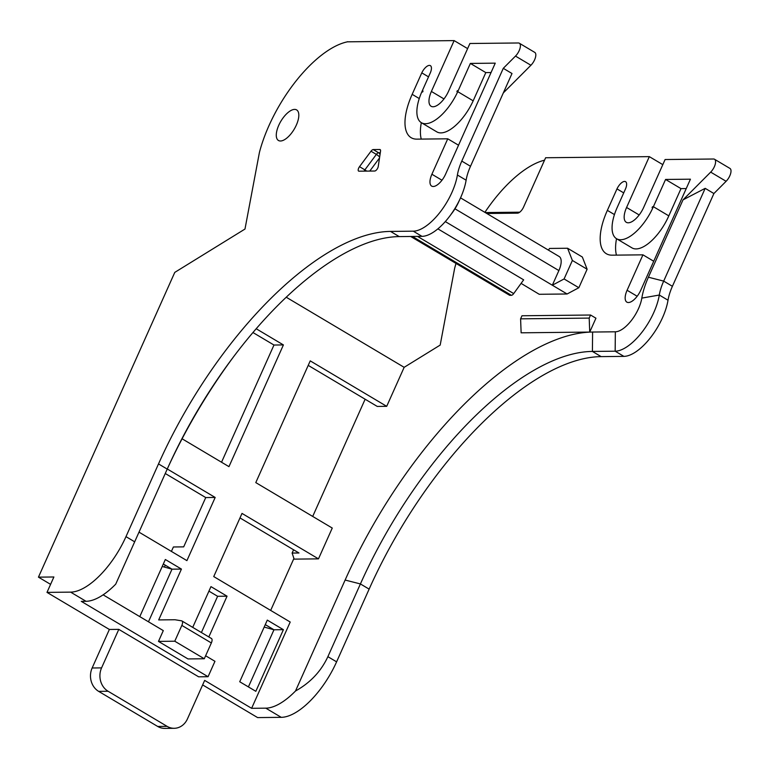 <?xml version="1.0" encoding="UTF-8"?>
<svg xmlns="http://www.w3.org/2000/svg" width="769" height="769" viewBox="0 0 769 769"><rect width="100%" height="100%" fill="white"/><g stroke="black" fill="none" stroke-linecap="round" stroke-linejoin="round"><path stroke-width="1.15" d="M417.519 236.4L513.702 293.585L523.651 279.839L437.878 228.854M521.084 283.377L539.223 294.287L567.089 293.989L552.334 285.212L558.88 270.573A16.485 7.2 120.7 0 0 559.159 256.5L460.525 197.864M445.299 221.587L552.334 285.212L564.09 278.955L572.367 260.46L567.589 248.252L549.575 248.445L548.384 250.098M503.311 92.924L530.918 65.259A8.67 3.787 -59.3 0 0 535.359 57.8A8.67 3.787 -59.3 0 0 534.753 52.388L519.325 43.218A8.67 3.787 -59.3 0 0 518.344 42.977L469.907 43.497L448.538 91.261A17.351 7.575 -59.3 0 1 431.101 106.266A17.351 7.575 -59.3 0 1 431.39 91.444L443.982 98.932M460.314 198.344L458.574 202.132A26.021 11.372 120.7 0 1 452.239 212.802L449.74 216.127A43.372 18.946 -59.3 0 0 460.314 198.344A43.372 18.946 -59.3 0 0 466.12 180.196A34.701 15.159 120.7 0 1 470.503 166.277L512 73.516L503.282 68.326L515.49 56.089A8.67 3.787 -59.3 0 0 519.931 48.63A8.67 3.787 -59.3 0 0 519.325 43.218M233.901 356.326A277.59 121.252 -59.3 0 0 168.401 466.514M449.74 216.127A43.372 18.946 -59.3 0 1 421.979 236.352L399.236 236.602A260.239 113.677 120.7 0 0 232.671 357.96A260.239 113.677 120.7 0 0 169.247 464.649A260.239 113.677 120.7 0 0 167.229 469.1L115.725 584.142A62.106 27.126 120.7 0 1 86.041 601.3L81.283 601.358L208.063 676.72L214.955 661.311L205.621 655.765M421.325 122.665A50.312 21.974 -59.3 0 0 421.258 139.083M491.045 72.536L485.806 72.594L470.378 63.423L457.747 91.655A36.441 15.918 -59.3 0 1 421.345 122.675A36.441 15.918 -59.3 0 1 421.739 92.04L430.361 72.757A8.68 3.787 120.7 0 0 430.38 65.644A8.68 3.787 120.7 0 0 421.787 72.853L412.174 94.337A50.312 21.974 120.7 0 0 411.155 137.699A50.312 21.974 120.7 0 0 416.673 139.141L447.75 138.805L431.899 174.236A13.88 6.065 -59.3 0 0 431.669 186.098A13.88 6.065 -59.3 0 0 445.616 174.092L495.246 63.154L470.378 63.423M421.345 122.675L436.773 131.845A36.441 15.918 -59.3 0 0 473.175 100.826L485.806 72.594M295.498 691.004L345.127 580.047A277.59 121.252 120.7 0 1 592.601 332.045L615.344 331.795A26.021 11.372 -59.3 0 0 641.827 298.103A52.052 22.734 120.7 0 1 648.402 277.215L663.685 281.108L672.404 286.299L713.901 193.538L705.183 188.347L663.685 281.108A34.701 15.159 -59.3 0 0 659.302 295.036A43.372 18.946 120.7 0 1 615.162 351.193L592.409 351.433A260.239 113.677 -59.3 0 0 360.411 583.94L327.882 656.659C321.077 671.327 310.272 682.776 295.498 691.004A62.106 27.126 120.7 0 1 265.805 708.162L251.617 708.316L290.211 622.034L213.744 576.577L242.004 513.413L318.472 558.861L294.143 559.13L292.114 553.055L298.978 552.988L239.986 517.922M662.811 164.643L649.324 156.636L545.625 157.751L523.574 207.053A6.825 2.98 120.7 0 1 517.489 213.157L486.806 213.484M347.473 41.824L454.133 40.603L431.39 91.444M467.61 48.61L454.133 40.603M208.063 676.72L198.623 676.816L118.801 629.369L109.371 629.465L46.996 592.39L53.888 576.981L38.45 577.144L174.774 272.389L244.984 229.047L259.047 154.425A104.094 45.467 -59.3 0 1 259.489 152.166A94.597 41.315 120.7 0 1 347.819 41.757A86.743 37.892 -59.3 0 0 347.357 41.757M202.651 684.919L257.615 717.592L281.233 717.333A62.106 27.126 -59.3 0 0 336.601 661.849L369.13 589.121A260.239 113.677 120.7 0 1 601.137 356.624L623.88 356.374A43.372 18.946 -59.3 0 0 668.021 300.218L659.302 295.036L641.827 298.103M713.901 193.538L726.109 181.292A8.67 3.787 -59.3 0 0 730.55 173.832A8.67 3.787 -59.3 0 0 729.944 168.421L714.516 159.25A8.67 3.787 -59.3 0 0 713.536 159.01L665.098 159.529L643.73 207.294A17.351 7.575 -59.3 0 1 626.293 222.299A17.351 7.575 -59.3 0 1 626.581 207.476L649.324 156.636M672.404 286.299A34.701 15.159 -59.3 0 0 668.021 300.218M616.45 255.116A50.312 21.974 120.7 0 1 616.527 238.698M686.236 188.568L680.998 188.626L668.809 215.868A36.441 15.918 120.7 0 1 631.964 247.878L616.536 238.707A36.441 15.918 120.7 0 1 616.93 208.072L625.553 188.79A8.68 3.787 120.7 0 0 625.572 181.676A8.68 3.787 120.7 0 0 616.978 188.886L607.366 210.37A50.312 21.974 120.7 0 0 606.356 253.732A50.312 21.974 120.7 0 0 611.864 255.173L642.942 254.837L627.091 290.269A13.88 6.065 -59.3 0 0 626.86 302.13A13.88 6.065 -59.3 0 0 640.808 290.124L690.437 179.187L665.57 179.456L653.381 206.698A36.441 15.918 120.7 0 1 616.536 238.707M208.937 591.13L217.617 596.292L201.401 632.541M265.276 624.62L273.966 629.782L248.416 686.909M157.693 726.455L167.123 726.359A17.351 15.082 89.4 0 0 174.207 728.301L164.777 728.397A17.351 15.082 -90.6 0 1 157.693 726.455L98.663 691.369A17.351 15.082 -90.6 0 1 92.145 667.992L109.371 629.465M163.326 564.013L172.006 569.175L148.475 621.794M164.403 567.08L165.258 565.167M171.41 551.411L173.4 546.98L183.685 546.865L205.736 497.562L165.268 473.502M139.026 532.158L186.915 560.63L215.176 497.456L167.286 468.994M221.539 462.236L273.975 345.031L252.953 332.535M286.251 297.238L404.158 367.322L386.701 406.33L377.271 406.436L308.215 365.381M270.669 610.413L293.912 558.448M312.704 516.432L365.14 399.217M38.45 577.144L50.581 584.363M386.701 406.33L310.234 360.872L255.789 482.596L332.256 528.053L318.472 558.861M192.721 627.379L210.956 586.622L227.047 596.186L208.822 636.943M139.785 616.632L165.335 559.505L181.436 569.079L158.693 619.92L174.986 619.747L181.561 620.823A5.2 2.278 -59.3 0 1 181.926 620.958L211.446 638.501A5.2 2.278 120.7 0 1 211.35 642.951L204.285 658.754L174.765 641.211L181.84 625.408A5.2 2.278 -59.3 0 0 181.926 620.958M182.09 438.782L228.96 466.648L283.405 344.925L256.202 328.748M174.207 728.301A17.351 15.082 89.4 0 0 187.434 718.928L204.66 680.402L251.617 708.316M167.123 726.359L108.102 691.264L98.663 691.369M118.801 629.369L101.575 667.886A17.351 15.082 89.4 0 0 108.102 691.264M239.726 681.747L267.295 620.112L283.396 629.686L255.827 691.312L239.726 681.747M264.18 627.081L273.966 629.782L283.396 629.686M162.221 566.474L172.006 569.175L181.436 569.079M564.09 278.955L578.846 287.721L587.122 269.237L582.344 257.019L567.589 248.252M578.846 287.721L567.089 293.989M648.402 277.215L683.007 199.863L710.681 172.121A8.67 3.787 -59.3 0 0 715.122 164.662A8.67 3.787 -59.3 0 0 714.516 159.25M456.017 263.431A94.597 41.315 -59.3 0 0 454.681 268.198A104.094 45.467 -59.3 0 0 454.239 270.457L440.185 345.079L404.158 367.322M652.525 206.707L652.083 207.697A34.701 15.159 -59.3 0 0 652.525 206.707M589.727 332.073L521.132 332.814L520.594 318.837L589.189 318.097L589.727 332.073L595.937 318.203L590.563 315.021L521.968 315.761L520.594 318.837M174.765 641.211L158.481 641.394L187.992 658.937L204.285 658.754M103.123 594.831L163.297 630.609L158.481 641.394M134.7 541.828L125.981 536.637A62.106 27.126 120.7 0 1 70.613 592.13L46.996 592.39M125.981 536.637L158.51 463.918A260.239 113.677 120.7 0 1 390.517 231.421L413.261 231.171A43.372 18.946 -59.3 0 0 457.401 175.015A34.701 15.159 120.7 0 1 461.784 161.096L503.282 68.326M366.669 171.112A3.47 0.721 36.6 0 0 364.881 169.862L376.368 154.406L371.004 151.214L359.517 166.671A3.47 1.519 120.7 0 0 358.604 171.093A3.47 1.519 120.7 0 0 358.998 171.189L374.705 171.026A3.47 1.519 120.7 0 0 378.242 166.469L380.549 151.108A3.47 1.519 120.7 0 0 380.155 149.599A3.47 1.519 120.7 0 0 379.761 149.503L373.244 149.571L378.608 152.762L380.299 152.743M371.004 151.214A3.47 1.519 120.7 0 1 373.244 149.571M457.334 90.675A34.701 15.159 120.7 0 1 456.892 91.665L457.334 90.675M422.594 92.03A34.701 15.159 120.7 0 1 423.037 91.04L422.594 92.03M278.762 125.289A17.783 7.767 -59.3 0 0 278.465 140.487A17.783 7.767 -59.3 0 0 294.229 129.163A17.783 7.767 -59.3 0 0 296.632 109.909A17.783 7.767 -59.3 0 0 278.762 125.289M447.75 138.805L458.535 145.216M642.942 254.837L653.727 261.249M683.007 199.863L705.183 188.347M665.57 179.456L680.998 188.626M215.176 497.456L205.736 497.562M484.883 212.35A94.597 41.315 120.7 0 1 544.539 160.183M273.975 345.031L283.405 344.925M653.381 206.698L668.809 215.868M623.717 192.894L616.978 188.886M428.525 76.862L421.787 72.853M473.175 100.826L457.747 91.655M590.563 315.021L589.189 318.097M227.047 596.186L217.617 596.292M293.585 549.777L292.114 553.055M572.367 260.46L587.122 269.237M410.906 236.477L509.895 295.325L511.404 295.306L412.415 236.458M509.895 295.325A3.47 1.519 120.7 0 1 509.501 295.219L410.684 236.477M513.702 293.585A3.47 1.519 120.7 0 1 511.404 295.306M454.969 208.803L558.88 270.573M211.35 642.951L181.84 625.408M70.613 592.13L86.041 601.3M369.13 589.121L360.411 583.94L345.127 580.047M327.882 656.659L336.601 661.849M431.899 174.236L441.973 180.225M637.165 296.257L627.091 290.269M399.236 236.602L390.517 231.421M421.979 236.352L413.261 231.171M515.49 56.089L530.918 65.259M461.784 161.096L470.503 166.277M167.229 469.1L158.51 463.918M601.137 356.624L592.409 351.433L592.601 332.045M623.88 356.374L615.162 351.193L615.344 331.795M726.109 181.292L710.681 172.121M639.174 214.964L626.581 207.476M101.575 667.886L92.145 667.992M614.441 214.58L607.366 210.37M419.249 98.547L412.174 94.337M281.233 717.333L265.805 708.162M359.517 166.671L364.881 169.862A3.47 1.519 120.7 0 0 364.112 171.141M380.434 149.897L379.761 149.503M379.521 157.962L369.774 171.074M380.03 154.569A3.47 3.018 89.4 0 0 378.608 152.762A3.47 1.519 -59.3 0 0 376.368 154.406A3.47 0.721 36.6 0 1 379.655 157.078M485.258 212.571L519.719 212.196M466.12 180.196L457.401 175.015"/></g></svg>

